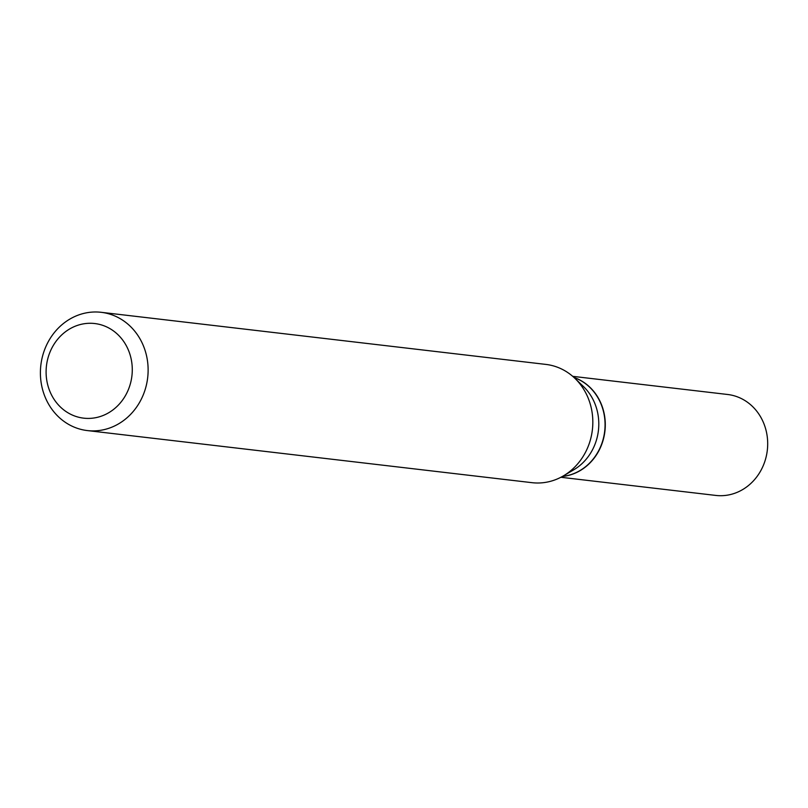 <?xml version="1.0" encoding="UTF-8"?>
<svg xmlns="http://www.w3.org/2000/svg" width="808" height="808" viewBox="0 0 808 808"><rect width="100%" height="100%" fill="white"/><g stroke="black" fill="none" stroke-linecap="round" stroke-linejoin="round"><path stroke-width="1.21" d="M560.883 477.276L715.807 495.425A50.813 45.905 -83.3 0 0 721.807 495.688A50.813 45.905 -83.3 0 0 767.6 446.986A50.813 45.905 -83.3 0 0 727.634 394.486L572.71 376.336M562.368 476.478A50.813 45.905 -83.3 0 0 604.909 431.27A50.813 45.905 -83.3 0 0 573.973 377.457M562.469 476.417A50.813 45.905 -83.3 0 0 605.071 424.614A50.813 45.905 -83.3 0 0 574.054 377.538M132.28 369.64A47.632 43.026 -83.3 0 0 89.112 323.291A47.632 43.026 -83.3 0 0 46.096 372.064A47.632 43.026 -83.3 0 0 89.274 418.403A47.632 43.026 -83.3 0 0 132.28 369.64M148.127 369.933A59.54 53.782 -83.3 0 0 101.192 312.312A59.54 53.782 -83.3 0 0 40.4 372.953A59.54 53.782 -83.3 0 0 87.335 430.573A59.54 53.782 -83.3 0 0 148.127 369.933M87.335 430.573L532.038 482.679A59.54 53.782 -83.3 0 0 563.388 475.892A59.54 53.782 -83.3 0 0 592.83 422.029A59.54 53.782 -83.3 0 0 574.821 378.255A59.54 53.782 -83.3 0 0 545.885 364.408L101.192 312.312M563.388 475.892L573.67 469.852A50.813 45.905 -83.3 0 0 598.799 423.877A50.813 45.905 -83.3 0 0 583.437 386.517L574.821 378.255"/></g></svg>
